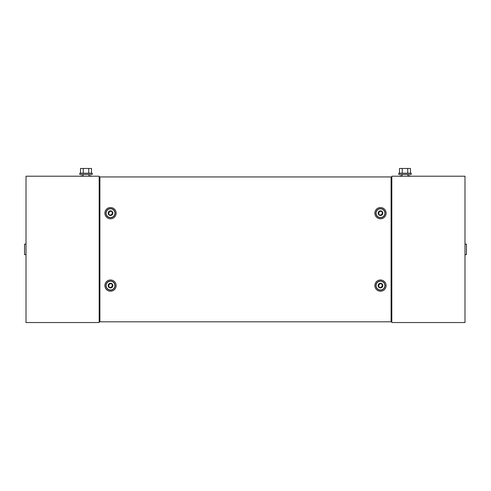 <?xml version="1.0" encoding="UTF-8"?>
<svg xmlns="http://www.w3.org/2000/svg" width="491" height="491" viewBox="0 0 491 491"><rect width="100%" height="100%" fill="white"/><g stroke="black" fill="none" stroke-linecap="round" stroke-linejoin="round"><path stroke-width="0.74" d="M391.094 320.31L391.824 320.31M391.094 178.448L391.824 178.448M391.824 322.538L391.824 176.214L464.989 176.214L464.989 322.538L391.824 322.538M408.064 176.214L408.064 175.852L409.893 175.852L409.893 176.214M400.091 176.214L400.091 175.852L401.92 175.852L401.92 176.214M398.778 173.219L411.213 173.219L411.213 174.385L398.778 174.385L398.778 173.219M399.502 173.219L399.502 168.462L410.482 168.462L410.482 173.219M407.739 173.219L407.739 168.462M402.246 173.219L402.246 168.462M464.989 254.645L466.45 254.645L466.45 244.113L464.989 244.113M99.906 178.448L99.176 178.448M99.906 320.31L99.176 320.31M99.176 176.214L99.176 322.538L26.011 322.538L26.011 176.214L99.176 176.214M86.005 173.219L79.788 173.219L79.788 174.385L92.222 174.385L92.222 173.219L86.005 173.219M91.498 173.219L91.498 168.462L80.518 168.462L80.518 173.219M83.261 173.219L83.261 168.462M88.754 173.219L88.754 168.462M82.936 176.214L82.936 175.852L81.107 175.852L81.107 176.214M90.909 176.214L90.909 175.852L89.08 175.852L89.08 176.214M26.011 244.113L24.55 244.113L24.55 254.645L26.011 254.645M381.507 211.388C380.224 211.124 379.426 211.449 379.12 212.376C378.475 213.106 378.586 213.959 379.457 214.935C380.746 215.205 381.538 214.874 381.851 213.953C382.495 213.223 382.385 212.364 381.507 211.388M376.094 213.162A4.388 4.388 0 0 1 380.482 208.773A4.388 4.388 0 0 1 384.876 213.162A4.388 4.388 0 0 1 380.482 217.55A4.388 4.388 0 0 1 376.094 213.162M378.144 213.162A2.338 2.338 0 0 1 380.482 210.823A2.338 2.338 0 0 1 382.827 213.162A2.338 2.338 0 0 1 380.482 215.506A2.338 2.338 0 0 1 378.144 213.162M116.14 285.59A5.628 5.628 0 0 1 110.518 291.218A5.628 5.628 0 0 1 104.89 285.59A5.628 5.628 0 0 1 110.518 279.968A5.628 5.628 0 0 1 116.14 285.59M115.066 285.59A4.548 4.548 0 0 1 110.518 290.138A4.548 4.548 0 0 1 105.97 285.59A4.548 4.548 0 0 1 110.518 281.042A4.548 4.548 0 0 1 115.066 285.59M386.11 285.59A5.628 5.628 0 0 1 380.482 291.218A5.628 5.628 0 0 1 374.86 285.59A5.628 5.628 0 0 1 380.482 279.968A5.628 5.628 0 0 1 386.11 285.59M385.03 285.59A4.548 4.548 0 0 1 380.482 290.138A4.548 4.548 0 0 1 375.934 285.59A4.548 4.548 0 0 1 380.482 281.042A4.548 4.548 0 0 1 385.03 285.59M116.14 213.162A5.628 5.628 0 0 1 110.518 218.79A5.628 5.628 0 0 1 104.89 213.162A5.628 5.628 0 0 1 110.518 207.533A5.628 5.628 0 0 1 116.14 213.162M115.066 213.162A4.548 4.548 0 0 1 110.518 217.709A4.548 4.548 0 0 1 105.97 213.162A4.548 4.548 0 0 1 110.518 208.614A4.548 4.548 0 0 1 115.066 213.162M386.11 213.162A5.628 5.628 0 0 1 380.482 218.79A5.628 5.628 0 0 1 374.86 213.162A5.628 5.628 0 0 1 380.482 207.533A5.628 5.628 0 0 1 386.11 213.162M385.03 213.162A4.548 4.548 0 0 1 380.482 217.709A4.548 4.548 0 0 1 375.934 213.162A4.548 4.548 0 0 1 380.482 208.614A4.548 4.548 0 0 1 385.03 213.162M391.094 176.944L391.094 321.808L99.906 321.808L99.906 176.944L391.094 176.944M381.507 283.816C380.224 283.553 379.426 283.878 379.12 284.805C378.475 285.535 378.586 286.388 379.457 287.37C380.746 287.634 381.538 287.309 381.851 286.382C382.495 285.652 382.385 284.798 381.507 283.816M376.094 285.59A4.388 4.388 0 0 1 380.482 281.202A4.388 4.388 0 0 1 384.876 285.59A4.388 4.388 0 0 1 380.482 289.985A4.388 4.388 0 0 1 376.094 285.59M378.144 285.59A2.338 2.338 0 0 1 380.482 283.252A2.338 2.338 0 0 1 382.827 285.59A2.338 2.338 0 0 1 380.482 287.935A2.338 2.338 0 0 1 378.144 285.59M111.543 211.388C110.254 211.124 109.462 211.449 109.149 212.376C108.505 213.106 108.615 213.959 109.493 214.935C110.776 215.205 111.574 214.874 111.88 213.953C112.525 213.223 112.414 212.364 111.543 211.388M106.124 213.162A4.388 4.388 0 0 1 110.518 208.773A4.388 4.388 0 0 1 114.906 213.162A4.388 4.388 0 0 1 110.518 217.55A4.388 4.388 0 0 1 106.124 213.162M108.173 213.162A2.338 2.338 0 0 1 110.518 210.823A2.338 2.338 0 0 1 112.856 213.162A2.338 2.338 0 0 1 110.518 215.506A2.338 2.338 0 0 1 108.173 213.162M111.543 283.816C110.254 283.553 109.462 283.878 109.149 284.805C108.505 285.535 108.615 286.388 109.493 287.37C110.776 287.634 111.574 287.309 111.88 286.382C112.525 285.652 112.414 284.798 111.543 283.816M106.124 285.59A4.388 4.388 0 0 1 110.518 281.202A4.388 4.388 0 0 1 114.906 285.59A4.388 4.388 0 0 1 110.518 289.985A4.388 4.388 0 0 1 106.124 285.59M108.173 285.59A2.338 2.338 0 0 1 110.518 283.252A2.338 2.338 0 0 1 112.856 285.59A2.338 2.338 0 0 1 110.518 287.935A2.338 2.338 0 0 1 108.173 285.59M402.068 174.385L402.068 176.214M407.923 174.385L407.923 176.214M83.077 174.385L83.077 176.214M88.932 174.385L88.932 176.214"/></g></svg>
